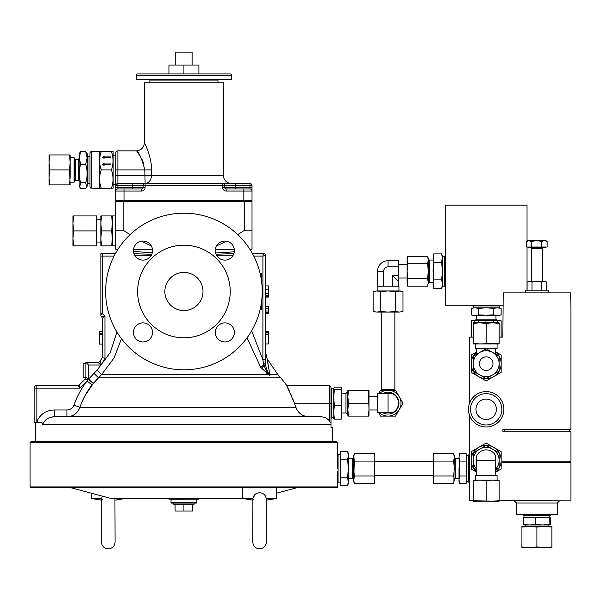 <?xml version="1.0" encoding="UTF-8"?>
<svg xmlns="http://www.w3.org/2000/svg" width="601" height="601" viewBox="0 0 601 601"><rect width="100%" height="100%" fill="white"/><g stroke="black" fill="none" stroke-linecap="round" stroke-linejoin="round"><path stroke-width="0.9" d="M276.603 487.591L276.603 498.484L266.251 498.484L266.393 542.057C265.988 546.196 263.719 548.465 259.579 548.871C255.448 548.465 253.179 546.196 252.773 542.057L252.916 498.484L111.072 498.484L70.415 487.591M266.251 498.484C265.492 494.893 263.268 492.985 259.579 492.752C255.906 492.978 253.682 494.886 252.916 498.484L255.14 494.345M114.941 498.484L115.084 542.057C114.678 546.196 112.41 548.465 108.27 548.871C104.138 548.465 101.869 546.196 101.464 542.057L101.607 498.484L91.254 498.484L101.464 500.122M499.115 500.671L492.647 501.211L473.242 500.671L473.242 501.211L499.115 501.211L499.115 480.101L492.647 480.101L499.115 480.635M49.057 161.752L49.057 184.898L49.68 184.898L49.057 177.415L49.68 169.925L49.057 162.435L49.68 154.945L49.057 154.945L49.057 162.435M479.373 363.673A6.806 6.806 0 0 1 486.179 356.866A6.806 6.806 0 0 1 492.993 363.673A6.806 6.806 0 0 1 486.179 370.479A6.806 6.806 0 0 1 479.373 363.673M545.077 547.564L551.883 547.564L551.883 546.94L544.393 547.564L536.903 546.94L529.413 547.564L544.393 547.564M492.647 322.82L479.711 322.82L486.179 323.353L492.647 322.82L499.115 323.353L499.115 322.82L492.993 322.82M133.475 332.421A9.533 9.533 0 0 1 143.008 322.887A9.533 9.533 0 0 1 152.534 332.421A9.533 9.533 0 0 1 143.008 341.954A9.533 9.533 0 0 1 133.475 332.421M215.316 250.572A9.533 9.533 0 0 1 224.849 241.046A9.533 9.533 0 0 1 234.382 250.572A9.533 9.533 0 0 1 224.849 260.105A9.533 9.533 0 0 1 215.316 250.572M215.316 332.421A9.533 9.533 0 0 1 224.849 322.887A9.533 9.533 0 0 1 234.382 332.421A9.533 9.533 0 0 1 224.849 341.954A9.533 9.533 0 0 1 215.316 332.421M133.475 250.572A9.533 9.533 0 0 1 143.008 241.046A9.533 9.533 0 0 1 152.534 250.572A9.533 9.533 0 0 1 143.008 260.105A9.533 9.533 0 0 1 133.475 250.572M164.862 291.5A19.067 19.067 0 0 1 183.929 272.433A19.067 19.067 0 0 1 202.995 291.5A19.067 19.067 0 0 1 183.929 310.567A19.067 19.067 0 0 1 164.862 291.5M198.908 498.484L198.908 499.168L168.949 499.168L168.949 498.484M171.09 499.168L170.992 502.398A0.684 0.684 0 0 0 171.668 503.082L196.181 503.082A0.684 0.684 0 0 0 196.865 502.398L170.992 502.398M196.76 499.168L170.992 499.258M196.865 499.258L196.865 502.398M173.704 503.082L173.704 504.171L175.079 504.171L175.079 511.015L192.778 511.015L175.079 511.015M194.146 503.082L194.146 504.171L175.079 504.171M112.297 215.924L112.297 223.414L111.681 215.924L115.843 215.924M112.297 245.877L111.681 245.877L112.297 238.394L111.681 230.904L112.297 223.414L112.297 245.877L115.843 245.877L115.843 230.221L115.843 249.287L117.984 249.287M96.776 219.748L100.863 219.748M96.776 242.053L100.863 242.053M252.938 499.085L253.96 499.709M252.773 500.122L242.564 498.484L242.564 487.591M101.629 499.085L102.651 499.709M91.254 493.173L91.254 498.484M102.38 496.156L101.607 498.484L102.38 496.156M330.993 386.819L330.993 423.262L329.633 421.203L329.633 385.459L330.993 386.819L330.993 399.395M332.361 441.292L332.361 427.672L330.993 427.672L330.993 418.138L331.677 418.138L331.677 388.186L330.993 388.186M345.973 412.955L345.973 393.37L347.077 392.265L347.077 414.059L345.973 412.955L341.894 412.955L341.894 409.138M368.991 396.352L377.571 396.352M368.991 409.972L377.571 409.972M382.777 412.692A10.893 10.893 0 0 0 398.951 403.166A10.893 10.893 0 0 0 382.777 393.632M392.423 412.692A10.487 10.487 0 0 0 392.423 393.632L377.571 393.632L377.571 412.692L392.423 412.692M347.881 396.698L347.881 409.634L348.415 403.166L347.881 396.698L348.415 390.229L347.881 390.229L347.881 396.698M442.336 256.229L441.712 253.915L442.336 258.235L442.336 284.183L441.712 279.856L442.336 271.209L441.712 262.562L442.336 256.229L444.65 256.229L444.65 286.189L442.336 286.189L441.712 288.503L442.336 284.183L442.336 286.189M427.687 286.144L428.228 282.41L427.687 286.144L407.651 286.144L407.117 284.145L407.651 278.676L407.117 271.209L407.651 263.741L407.117 260.008L407.651 256.274L427.687 256.274L428.228 260.008L427.687 263.741L428.228 271.209L428.228 258.272L427.687 256.274L428.228 260.008L428.228 258.956L429.332 260.053L429.332 282.365L433.073 282.365M377.158 290.952L377.158 286.189L398.951 286.189L398.951 290.952M377.571 286.189L377.571 271.209A10.487 10.487 0 0 1 388.051 260.721L388.051 266.844L398.538 266.844L388.051 266.844A4.365 4.365 0 0 0 383.686 271.209L383.686 286.189M407.651 286.144L407.117 282.41L407.117 258.272L407.651 256.274M444.65 257.093L445.078 257.093L445.078 285.325L444.65 285.325M499.732 305.255L499.732 305.932L472.634 305.932L472.634 305.255M499.115 307.84L501.121 308.373L497.388 307.84L493.646 308.373L486.179 307.84L499.115 307.84L499.115 305.932M475.368 320.235L476.39 319.214L495.975 319.214L495.975 315.465M546.707 282.042L544.258 281.283L546.707 282.042L546.707 290.14M548.48 292.86L548.48 290.14L525.334 290.14L525.334 292.86M545.761 247.026L545.761 247.845L528.054 247.845L528.054 247.026M516.477 503.029L557.33 503.029L557.33 514.471L516.477 514.471L516.477 503.029L514.298 500.851M523.967 515.425L523.967 517.333L542.455 517.333L535.701 517.867L529.556 517.333L523.411 517.867L524.012 517.333M529.413 526.453L551.883 526.453L551.883 527.077L544.393 526.453L536.903 527.077L529.413 526.453L521.923 527.077L521.923 526.453L529.413 526.453M523.929 524.943L549.885 524.943M523.291 514.471L523.291 515.425L550.524 515.425L550.524 514.471M501.069 404.435A15.664 15.664 0 0 1 491.04 424.178A15.664 15.664 0 0 1 471.297 414.149A15.664 15.664 0 0 1 481.326 394.406A15.664 15.664 0 0 1 501.069 404.435A15.664 15.664 0 0 0 481.326 394.406A15.664 15.664 0 0 0 471.297 414.149M469.501 415.216A17.699 17.699 0 0 1 486.179 391.589A17.699 17.699 0 0 1 502.864 415.216A17.699 17.699 0 0 1 469.501 415.216L469.501 500.528L473.242 500.528M492.647 343.93L473.242 343.93L473.242 343.389L479.711 343.93L499.115 343.389L499.115 343.93L492.647 343.93M475.286 343.93L475.286 348.693L497.072 348.693L497.072 343.93M340.121 481.499L340.744 485.826L340.121 481.499L340.121 468.525L340.744 477.171L340.121 483.505L340.744 485.826L347.671 485.826L348.287 481.499L348.287 453.545L347.671 451.231L348.287 455.55L347.671 459.878L348.287 468.525L347.671 477.171L348.287 483.505L347.671 485.826M340.121 482.821L338.078 482.821L338.078 454.228L340.121 454.228M352.374 478.313L352.374 458.736L353.478 457.631L353.478 479.418L352.374 478.313L348.287 478.313M469.501 454.912L468.547 454.912L468.547 482.145L469.501 482.145M468.547 455.588L466.639 455.588L466.639 481.461L468.547 481.461M454.251 457.714L455.273 458.736L455.273 478.313L459.014 478.313M337.221 471.124L337.807 486.908L337.123 487.591L30.734 487.591L30.05 486.908L337.807 486.908M337.619 479.838L337.507 478.178M495.712 460.358L495.712 455.986A10.487 10.487 0 0 0 476.646 455.986L476.646 460.358L495.712 460.358L495.712 475.338M473.242 500.671L473.242 480.101L492.647 480.101L486.179 480.635L486.179 500.671M497.072 480.101L497.072 475.338L475.286 475.338L475.286 480.101M504.292 429.715L504.292 431.24M569.523 429.715L569.523 431.24M119.314 201.62L119.314 200.696M248.544 201.62L248.544 200.696M226.141 188.984L249.971 188.984A2.043 2.043 0 0 1 252.014 191.028L252.014 187.625L252.014 191.028L226.141 191.028L226.141 188.984A1.36 1.36 0 0 1 224.782 187.625A1.36 1.36 0 0 0 226.141 188.984A1.36 1.36 0 0 1 224.782 187.625L222.738 187.625L222.738 183.538A2.043 2.043 0 0 1 224.782 185.581L224.782 187.625L235.675 187.625L235.675 185.581L145.119 185.581L145.119 187.625A3.403 3.403 0 0 1 141.716 191.028L115.843 191.028L115.843 185.581A2.043 2.043 0 0 1 117.886 183.538L145.119 183.538L144.811 169.925C141.753 158.326 138.906 151.97 136.269 150.859C141.227 150.37 143.955 147.651 144.435 142.685L144.435 82.773L223.422 82.773L223.422 175.372A8.174 8.174 0 0 0 231.588 183.538L249.971 183.538A2.043 2.043 0 0 1 252.014 185.581A2.043 2.043 0 0 0 249.971 183.538L249.971 185.581L235.675 185.581L235.675 183.538L144.811 183.538A8.174 6.709 90 0 0 151.52 175.372L223.422 175.372M151.52 169.587L151.227 164.629M150.017 157.89L149.394 155.524M148.748 153.405L148.319 152.113M146.764 147.974L145.577 145.172M136.269 150.859L117.886 150.859A2.043 2.043 0 0 0 115.843 152.902L115.843 183.959M243.841 200.696L252.014 200.696L252.014 191.028A2.043 2.043 0 0 0 249.971 188.984L243.841 188.984L243.841 200.696L115.843 200.696L115.843 191.028A2.043 2.043 0 0 1 117.886 188.984L141.716 188.984A1.36 1.36 0 0 0 143.076 187.625L143.076 185.581L115.843 185.581L115.843 152.902M149.206 79.362A0.684 0.684 0 0 1 149.882 80.046L149.882 82.773M218.651 79.362A0.684 0.684 0 0 0 217.968 80.046L149.882 80.046M137.629 73.915L230.228 73.915A1.36 1.36 0 0 1 231.588 75.283L136.269 75.283A1.36 1.36 0 0 1 137.629 73.915L198.908 73.915L198.908 65.066L183.929 65.066L183.929 73.915M217.968 82.773L217.968 80.046M136.269 75.283L136.269 79.362L231.588 79.362L231.588 75.283M192.095 65.066L192.095 52.129L175.755 52.129L175.755 65.066M86.694 187.039L87.258 186.062L87.258 153.788L85.68 151.52L87.137 157.92L85.68 164.321C87.596 170.436 87.596 176.574 85.68 182.727L86.694 187.039L85.68 188.331L80.662 188.331L79.655 187.039L80.662 182.727C78.746 176.604 78.746 170.466 80.662 164.321L79.204 157.92L80.662 151.52L79.092 153.788L79.092 186.062L79.655 187.039M79.092 158.551L78.408 159.235L78.408 180.608L75.395 180.608L74.096 182.178L74.096 157.665L70.167 157.665M70.167 177.415L69.543 184.898L70.167 184.898L69.543 169.925L70.167 162.428L70.167 177.415M101.238 151.535L113.131 151.677L113.131 188.173L101.238 188.308C99.075 182.193 99.075 176.063 101.238 169.925C99.075 163.81 99.075 157.68 101.238 151.535L99.668 151.535M91.344 151.677L91.344 188.173A1.36 1.36 0 0 1 89.985 186.806L89.985 153.037A1.36 1.36 0 0 1 91.344 151.677L99.593 151.535M100.036 165.373L101.238 169.925L111.41 169.925C113.566 176.033 113.566 182.163 111.41 188.308M100.036 183.756L101.238 188.308L91.344 188.173M113.131 155.621L115.565 155.621M113.131 184.222L115.565 184.222M265.634 343.96L268.354 343.96L268.354 334.336L265.634 334.336L265.634 352.584L267.114 358.759L277.827 374.551L280.675 377.789A81.706 81.706 0 0 1 286.654 385.459L294.475 403.196M287.368 386.864L288.24 388.622M288.285 388.719L289.78 391.897M290.756 394.083L291.846 396.615M292.454 398.08L293.145 399.778M295.872 407.208L294.46 403.166L330.993 403.166M85.064 395.601L93.29 383.438L88.512 379.494L85.087 379.178A2.727 2.727 0 0 0 85.883 377.248L85.883 362.313L97.925 362.313A2.727 2.727 0 0 0 100.284 360.946L101.073 365.032L97.925 362.313M262.231 291.5A78.303 78.303 0 0 1 183.929 369.803A78.303 78.303 0 0 1 105.626 291.5A78.303 78.303 0 0 1 183.929 213.197A78.303 78.303 0 0 1 262.231 291.5M35.497 441.292L35.497 422.225M230.228 291.5A46.3 46.3 0 0 1 183.929 337.8A46.3 46.3 0 0 1 137.629 291.5A46.3 46.3 0 0 1 183.929 245.2A46.3 46.3 0 0 1 230.228 291.5M337.807 442.652L30.05 442.652L31.41 441.292L336.44 441.292L337.807 442.652L337.199 468.525M276.603 493.173L297.435 487.591M337.507 458.909L338.078 454.912M30.05 442.652L30.05 486.908M265.634 332.037L268.354 332.037L268.354 331.549L265.634 331.549L265.634 334.93M265.634 331.549L265.634 255.41L265.634 363.32L265.807 366.054L267.31 371.35L269.962 375.415L266.776 371.508L263.764 364.98A2.727 0.541 -5.5 0 1 265.725 365.28M265.634 359.826L265.634 352.584L265.634 359.826L262.907 359.826L262.907 256.094L263.591 253.367L252.315 253.367L263.591 253.367A2.043 2.043 0 0 1 265.634 255.41L262.907 256.094L253.765 256.094M100.284 360.946L102.223 357.595L102.223 318.5A2.727 2.727 0 0 0 101.426 316.577L104.95 316.246L102.223 318.5M72.946 238.394L72.946 245.877L73.562 245.877L72.946 238.394L73.562 230.904L72.946 223.414L72.946 238.394M72.946 215.924L72.946 223.414L73.562 215.924L72.946 215.924M49.057 178.091L49.057 177.408M499.115 363.673A12.937 12.937 0 0 1 479.711 374.874A12.937 12.937 0 0 1 479.711 352.471A12.937 12.937 0 0 1 499.115 363.673L499.115 356.205L486.179 348.73L473.242 356.205L473.242 371.14L486.179 378.607L499.115 371.14L499.115 363.673M521.923 547.564L529.413 547.564L521.923 546.94L521.923 547.564M528.737 547.564L529.421 547.564M479.711 322.82L473.242 322.82L473.242 323.353L479.373 322.82M130.079 234.653L123.197 230.221L115.843 230.221L115.843 201.62L252.014 201.62L252.014 230.221L244.66 230.221L237.771 234.653M123.197 230.221L123.197 201.62M244.66 201.62L244.66 230.221M252.014 230.221L252.014 249.287L249.873 249.287M151.354 245.982L141.4 241.181M226.457 241.181L216.503 245.982M234.292 249.287L215.406 249.287M152.451 249.287L133.557 249.287M114.092 256.094L102.223 256.094L102.223 253.367L115.535 253.367L102.223 253.367A2.727 2.727 0 0 0 100.863 253.735L100.863 316.013L101.426 316.577M34.137 388.186A2.727 2.727 0 0 1 36.856 385.459L36.856 388.186L34.137 388.186L34.137 422.225L41.822 422.225L36.781 422.225L36.856 421.489C40.335 414.074 46.179 410.235 54.406 409.972L66.929 409.972C70.294 409.859 72.646 408.267 73.968 405.202C77.003 396.412 81.368 388.359 87.077 381.034L88.55 379.456L93.29 383.438L92.081 384.933C86.792 391.694 82.743 399.132 79.933 407.245C77.634 413.278 73.299 416.455 66.929 416.778L66.929 409.972M330.993 423.262L330.993 424.486L42.694 424.486L41.822 422.225M233.879 253.637L216.022 254.178M215.631 253.006L234.3 251.811M85.883 377.248L88.512 379.494M77.672 385.459A2.727 2.727 0 0 0 79.595 384.663L79.925 388.186L77.672 385.459L36.856 385.459L77.672 385.459M133.512 251.421L152.271 252.803M151.798 254.253L134.008 253.727M260.203 273.793L261.548 273.793L261.548 281.193L261.548 273.793M261.548 309.199L261.548 301.8L261.548 309.199L260.203 309.199M268.497 373.499L268.286 373.597A6.806 3.959 -58.6 0 0 268.527 374.551L260.751 367.361L263.764 364.98L263.373 362.974L265.634 363.32M263.373 362.974L262.907 359.826L251.631 330.828M269.864 374.438L267.114 358.759L269.962 375.415L268.527 374.551L101.622 374.551L93.501 383.183L88.602 379.133L97.137 370.058L110.171 352.659L117 332.143M329.318 420.805L329.633 421.203C327.387 418.334 324.442 416.861 320.799 416.778L54.406 416.778L54.406 409.972M66.929 416.778L309.019 416.778C302.558 416.433 298.179 413.255 295.88 407.245L79.933 407.245L73.968 405.202M92.081 384.933L87.077 381.034L79.925 388.186L36.856 388.186L36.856 421.489L38.749 422.225M88.527 379.441L88.602 365.032L85.883 362.313M280.675 377.789L98.429 377.789L93.906 373.289M121.47 338.724L114.04 357.978L101.622 374.551L97.137 370.058M102.223 357.595L104.95 358.324L101.073 365.032L88.602 365.032M265.634 297.089L268.354 297.089L268.354 285.911L265.634 285.911M268.354 296.804L265.634 296.804M268.354 295.534L265.634 295.534M268.354 293.265L265.634 293.265M268.354 289.765L265.634 289.765M265.634 313.376L268.354 313.376L268.354 306.39L265.634 306.39M268.354 313.196L265.634 313.196M268.354 312.4L265.634 312.4M268.354 310.987L265.634 310.987M268.354 308.794L265.634 308.794M79.595 384.663L85.087 379.178M304.707 416.095L306.66 416.576M269.301 371.636L267.618 362.087M267.61 362.05L267.242 359.623M267.227 372.192L267.648 372.049A13.62 12.381 180 0 0 269.894 374.551L277.827 374.551M50.89 417.229L54.406 416.778C49.162 416.839 45.338 419.197 42.926 423.863L42.13 423.555M42.926 423.863L42.694 424.486M46.908 419.025L48.779 417.973M100.863 256.094L102.223 256.094L102.223 313.519L100.863 314.879M260.751 367.361L247.049 337.83M69.543 154.945L70.167 162.435L70.167 154.945L49.68 154.945M49.68 169.925L69.543 169.925M49.68 184.898L69.543 184.898M110.824 164.561L110.824 164.043L104.018 163.975L110.824 163.975L110.824 164.561L104.018 164.561L104.018 165.448L102.651 164.268L104.018 163.089L104.018 163.975M102.688 164.306L104.018 163.156M104.018 164.629L104.018 165.448M110.824 157.485L110.824 156.899L104.018 156.899L110.824 156.966L110.824 157.485L104.018 157.485L104.018 158.371L104.018 157.552M104.018 156.08L102.688 157.229M104.018 156.899L104.018 156.012L102.651 157.192L104.018 158.371M89.985 183.335L87.941 183.335L87.941 156.508L89.985 156.508L89.985 160.069M99.511 151.677L99.511 188.173M111.41 151.535C113.566 157.65 113.566 163.78 111.41 169.925M80.662 164.321L85.68 164.321M80.662 182.727L85.68 182.727M80.662 151.52L85.68 151.52M168.949 73.915L168.949 65.066L183.929 65.066M230.228 73.915L198.908 73.915M144.435 142.685C144.503 143.008 151.783 156.808 151.52 169.925L151.52 175.372L115.843 175.372L115.843 169.925L117.886 169.925L117.886 188.984L124.009 188.984L124.009 200.696M143.076 185.581A2.043 2.043 0 0 1 145.119 183.538L145.119 185.581L143.076 185.581M137.524 152.444L139.192 154.72M139.567 155.268L140.191 156.222M141.949 159.242L143.97 164.193M252.014 185.581L252.014 187.625L249.971 187.625L249.971 185.581L252.014 185.581M499.115 337.116L502.864 337.116L503.202 292.86L570.612 292.86L570.95 306.48L570.95 429.715L502.864 429.715L502.864 431.24L570.95 431.24L570.95 461.2L502.864 461.2L502.864 462.725L570.95 462.725L570.95 500.851L499.115 500.528M476.646 475.338L476.646 460.358M495.712 469.787L499.115 467.826L499.115 452.884L486.179 445.416L473.242 452.884L473.242 467.826L476.646 469.787M476.646 469.103A12.937 12.937 0 0 1 492.647 449.15A12.937 12.937 0 0 1 495.712 469.103M473.242 480.635L479.711 480.101L486.179 480.635M476.646 471.913A14.98 14.98 0 0 1 478.689 447.384A14.98 14.98 0 0 1 501.159 460.358A14.98 14.98 0 0 1 495.712 471.913M476.646 472.146L471.199 469.005L471.199 451.704L486.179 443.057L501.159 451.704L501.159 469.005L495.712 472.146M433.141 457.323L433.141 468.525L433.674 461.057L433.141 457.323L433.674 453.59L433.141 457.323L433.674 453.59L453.71 453.59L454.251 455.588L453.898 482.716M433.141 468.525L433.141 481.461L433.674 483.467L453.71 483.467L454.251 479.733L453.71 475.992L433.674 475.992L433.141 468.525M433.674 461.057L453.71 461.057L454.251 468.525L453.71 475.992M453.71 453.59L454.251 457.323L453.71 461.057M433.231 481.221L433.674 483.467L433.141 479.733L433.674 475.992M374.844 457.323L374.31 453.59L374.844 457.323L374.31 461.057L374.844 468.525L374.31 475.992L374.844 479.733L374.31 483.467L374.844 481.461L374.844 455.588L374.31 453.59L354.274 453.59L353.831 455.828M374.31 475.992L354.274 475.992L353.741 468.525L353.741 457.323L354.274 453.59L353.741 455.588L354.274 461.057L374.31 461.057M374.31 483.467L354.274 483.467L353.741 479.733L354.274 461.057M353.831 481.221L354.274 483.467L353.741 481.461L354.274 475.992M459.014 468.525L459.014 481.461L459.547 483.467L459.014 479.733L459.547 475.992L459.014 457.323L459.547 453.59L459.014 457.323L459.547 461.057L459.014 468.525M466.639 481.461L466.106 483.467L466.639 479.733L466.106 475.992L466.639 468.525L466.106 461.057L466.639 457.323L466.106 453.59L459.547 453.59L459.014 457.323M466.639 455.588L466.286 454.333M466.106 461.057L459.547 461.057M466.106 475.992L459.547 475.992M466.106 483.467L459.547 483.467M340.121 455.55L340.744 459.878L340.121 468.525L340.121 453.545L340.744 451.231L340.121 455.55M340.527 452.095L340.744 451.231L347.671 451.231M340.744 459.878L347.671 459.878M340.744 477.171L347.671 477.171M486.179 323.353L486.179 343.389M499.115 323.353L499.115 343.389M473.242 323.353L473.242 343.389M495.712 352.118A14.98 14.98 0 0 1 493.669 376.647A14.98 14.98 0 0 1 471.199 363.673A14.98 14.98 0 0 1 476.646 352.118M495.712 351.878L501.159 355.026L501.159 372.32L486.179 380.966L471.199 372.32L471.199 355.026L476.646 351.878M495.712 348.693L495.712 354.237M476.646 354.237L476.646 348.693M536.903 546.94L536.903 527.077M521.923 546.94L521.923 527.077M551.883 546.94L551.883 527.077M524.012 524.958L523.411 524.418L529.556 524.958L535.701 524.418L542.455 524.958L549.201 524.418L549.802 524.958L550.403 524.418L549.802 524.958M549.802 517.333L550.403 517.867L549.802 517.333L549.201 517.867L542.455 517.333L549.885 517.341M550.403 517.867L550.403 524.418M549.201 517.867L549.201 524.418M535.701 517.867L535.701 524.418M523.411 517.867L523.411 524.418M473.242 337.116L469.501 337.116L469.501 403.361M547.12 241.414L547.12 247.026L526.694 247.026L526.694 241.414L528.054 240.625L531.494 241.414L536.603 240.625L541.711 241.414L544.416 240.625L547.12 241.414L545.761 240.625L529.09 240.625L526.694 241.414M531.494 247.026L531.494 241.414M541.711 247.026L541.711 241.414M529.556 281.283L536.903 281.283L532.005 282.042L529.556 281.283L527.1 282.042L529.556 281.283L527.1 282.042L527.1 290.14M541.809 282.042L544.258 281.283L536.903 281.283L541.809 282.042L541.809 290.14M532.005 282.042L532.005 290.14M485.939 322.82L485.939 320.235L493.158 320.769L497.26 320.235L501.121 320.769L501.121 337.116L501.106 320.769L499.115 320.235L473.242 320.235L471.244 320.769L474.858 320.235L478.231 320.769L485.939 320.235M478.712 322.82L478.712 320.769M478.554 320.724L478.554 322.82M474.858 322.82L474.858 320.235M471.244 337.116L471.244 320.769M499.078 320.348L497.508 320.235M493.331 320.724L493.331 322.82M493.646 322.82L493.646 320.769M497.26 322.82L497.26 320.235M493.158 322.82L493.158 320.769M478.231 322.82L478.231 320.769M471.244 308.373L474.978 307.84L471.244 308.373L471.244 314.932L474.978 315.465L471.244 314.932L473.242 315.465L493.646 314.932L497.388 315.465L501.121 314.932L498.875 315.375M474.978 315.465L478.712 314.932L497.388 315.465L501.121 314.932L501.121 308.373M486.179 307.84L478.712 308.373L474.978 307.84L486.179 307.84M478.712 308.373L478.712 314.932M493.646 308.373L493.646 314.932M527.032 241.219L527.032 205.166L445.326 205.166L445.326 305.255L503.202 305.255M375.355 291.042L373.116 291.493L373.116 311.528L376.85 312.062L373.86 311.709M388.051 312.062L380.583 311.528L376.85 312.062L399.259 312.062L395.526 311.528L388.051 312.062M399.259 312.062L402.993 311.528L399.259 312.062L402.993 311.528L402.993 291.493L400.754 291.042M399.259 290.952L402.993 291.493L400.987 290.952L395.526 291.493L388.051 290.952L399.259 290.952M380.583 291.493L388.051 290.952L376.85 290.952L380.583 291.493L380.583 311.528M373.116 291.493L376.85 290.952L373.116 291.493M395.526 311.528L395.526 291.493M428.228 271.209L427.687 278.676L428.228 282.41L428.228 271.209M427.687 263.741L407.651 263.741M427.687 278.676L407.651 278.676M392.423 286.189L392.423 275.574L398.538 275.574L398.538 260.721L388.051 260.721M398.538 286.189L398.538 275.574M398.538 281.696L392.423 275.574M433.479 254.779L433.073 271.209L433.697 279.856L433.073 286.189L433.697 288.503L433.073 284.183L433.697 288.503L441.712 288.503M442.231 256.507L441.712 253.915L433.697 253.915L433.073 258.235L433.697 262.562L433.073 284.183M441.712 262.562L433.697 262.562M441.712 279.856L433.697 279.856M377.571 410.738A12.937 12.937 0 0 1 377.052 409.972L377.571 410.874M378.622 412.692L380.583 416.102L395.526 416.102L399.259 409.634A12.937 12.937 0 0 0 379.306 393.632M379.306 412.692A12.937 12.937 0 0 0 399.259 409.634L402.993 403.166L395.526 390.229L380.583 390.229L378.622 393.632M377.571 395.45L377.045 396.352A12.937 12.937 0 0 1 377.571 395.586M348.415 416.102L347.881 409.634L347.881 416.102L368.991 416.102L368.991 409.634L368.451 416.102M368.991 390.229L368.451 390.229L368.991 409.634L368.991 390.229M348.415 403.166L368.451 403.166M348.415 390.229L368.451 390.229M383.686 393.632L388.051 393.632L388.051 412.692M347.881 403.166L347.881 392.265L347.077 392.265M341.856 418.273L341.894 388.186L341.27 387.172L334.344 387.172L333.72 388.314L334.344 389.463L333.72 397.456L334.344 405.457L333.72 412.309L334.344 419.152L333.72 418.011M341.894 418.011L341.27 419.152L341.894 412.309L341.27 405.457L341.894 397.456L341.27 389.463L341.894 388.314M333.758 418.273L333.72 388.314M334.344 389.463L341.27 389.463M334.344 405.457L341.27 405.457M334.344 419.152L341.27 419.152M527.032 247.026L527.032 290.14M256.116 493.654L257.205 493.158M258.37 492.858L259.579 492.752M96.776 238.394L96.152 245.877L96.776 245.877L96.152 230.904L96.776 223.414L96.776 238.394M96.152 215.924L96.776 223.414L96.776 215.924L73.562 215.924M73.562 230.904L96.152 230.904M73.562 245.877L96.152 245.877M100.863 215.924L100.863 245.877L101.479 245.877L100.863 238.394L101.479 230.904L100.863 223.414L101.479 215.924L100.863 215.924M111.681 245.877L101.479 245.877M111.681 230.904L101.479 230.904M111.681 215.924L101.479 215.924M183.929 504.171L183.929 511.015M192.778 504.171L192.778 511.015M85.883 363.673L83.156 363.673L83.156 377.285L85.883 377.285M102.223 334.487L99.496 334.487L99.496 344.11L102.223 344.11M99.496 335.08L99.496 334.231L102.223 334.231M99.496 334.359L102.223 334.148M99.496 334.148L99.496 333.187L102.223 333.187M99.496 333.187L99.496 331.699L102.223 331.699M268.354 332.037L268.354 334.081L265.634 334.081M268.354 332.871L265.634 332.871M268.354 334.081L268.354 334.93M381.244 390.229L381.244 389.546L394.865 389.546L394.865 312.062M542.35 281.283L542.35 248.386L531.457 248.386L530.916 247.845M495.893 406.118A10.209 10.209 0 0 1 489.349 419.002A10.209 10.209 0 0 1 476.473 412.459A10.209 10.209 0 0 1 483.016 399.582A10.209 10.209 0 0 1 495.893 406.118M117.886 150.859L117.886 169.925L151.52 169.925M74.809 180.954L74.809 158.889L74.096 157.665M75.395 180.608L75.395 159.235L74.809 158.889M261.585 368.405A6.806 0.518 -41.1 0 1 264.064 365.881A2.727 0.473 -7.8 0 1 265.807 366.054M266.754 373.304A6.806 3.208 -54.7 0 1 266.776 371.508L267.31 371.35M100.863 313.519L102.223 313.519L104.95 316.246L104.95 358.324M233.143 255.275L216.555 255.275M151.294 255.275L134.714 255.275M115.843 187.625L132.182 187.625L132.182 183.538M132.182 188.984L132.182 187.625L145.119 187.625A3.403 3.403 0 0 1 141.716 191.028L141.716 188.984M226.141 191.028A3.403 3.403 0 0 1 222.738 187.625M249.971 188.984L249.971 187.625L235.675 187.625L235.675 188.984M377.571 271.209L383.686 271.209M333.72 417.462L331.677 417.462M347.881 414.059L347.077 414.059M429.332 282.365L428.228 283.462M407.117 278.015L398.538 278.015M495.975 319.214L496.997 320.235M542.35 248.386L542.898 247.845M531.457 281.283L531.457 248.386M557.33 503.029L559.508 500.851M504.292 462.725L504.292 461.2M525.755 526.453L525.755 524.958M455.273 478.313L454.251 479.335M433.141 475.338L374.844 475.338M87.941 156.508L87.258 155.824M74.096 182.178L70.167 182.178M329.633 385.459L286.654 385.459M78.408 180.608L79.092 181.292M78.408 159.235L75.395 159.235M87.941 183.335L87.258 184.019M433.141 461.718L374.844 461.718M455.273 458.736L459.014 458.736M352.374 458.736L348.287 458.736M548.059 526.453L548.059 524.958M549.84 517.333L549.84 515.425M569.523 462.725L569.523 461.2M476.39 319.214L476.39 315.465M473.242 307.84L473.242 305.932M407.117 264.402L398.538 264.402M429.332 260.053L433.073 260.053M345.973 393.37L341.894 393.37M333.72 388.862L331.677 388.862M394.865 389.546L394.865 390.229M381.244 389.546L381.244 312.062M115.084 500.122L125.293 498.484M266.393 500.122L276.603 498.484"/></g></svg>
